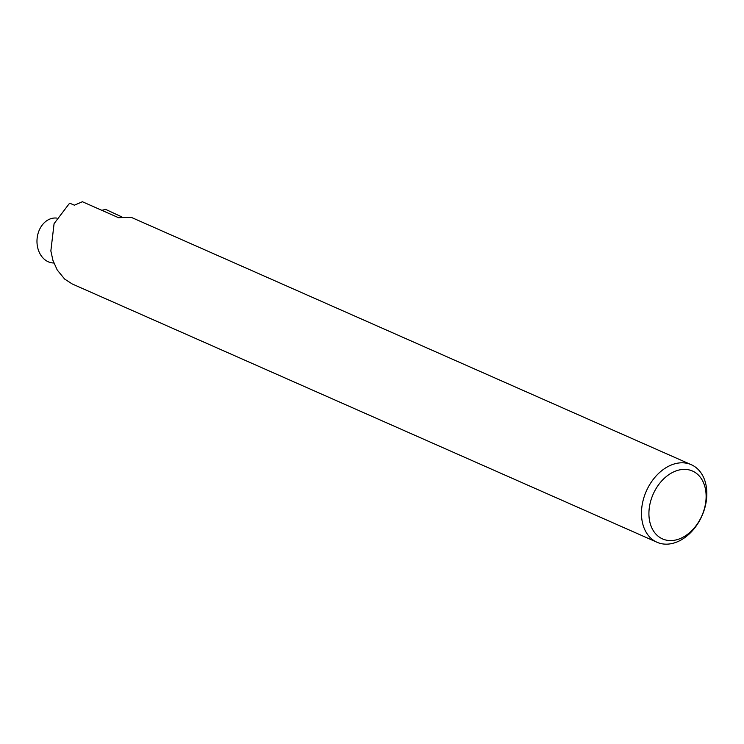 <?xml version="1.0" encoding="UTF-8"?>
<svg xmlns="http://www.w3.org/2000/svg" width="744" height="744" viewBox="0 0 744 744"><rect width="100%" height="100%" fill="white"/><g stroke="black" fill="none" stroke-linecap="round" stroke-linejoin="round"><path stroke-width="1.12" d="M648.935 512.253A37.098 26.635 113.8 0 0 690.869 531.514A37.098 26.635 113.8 0 0 692.766 471.157A37.098 26.635 113.8 0 0 648.935 512.253M691.278 464.702L131.074 217.267L118.529 217.694L82.398 201.736L74.354 205.205L70.01 203.289L69.034 203.921L54.08 223.646L50.852 250.933L52.936 260.372L57.214 269.979L64.644 279.065L72.261 283.985L657.026 542.264A42.389 30.439 -66.2 0 1 641.486 511.807A42.389 30.439 -66.2 0 1 691.278 464.702A42.389 30.439 -66.2 0 1 700.439 472.096A42.389 30.439 -66.2 0 1 698.235 522.93A42.389 30.439 -66.2 0 1 657.026 542.264M121.942 216.969L105.611 209.371L101.844 210.329M56.637 218.076L56.191 218.038A22.525 17.558 94.2 0 0 37.2 244.925A22.525 17.558 94.2 0 0 52.917 262.958L53.866 263.032"/></g></svg>
